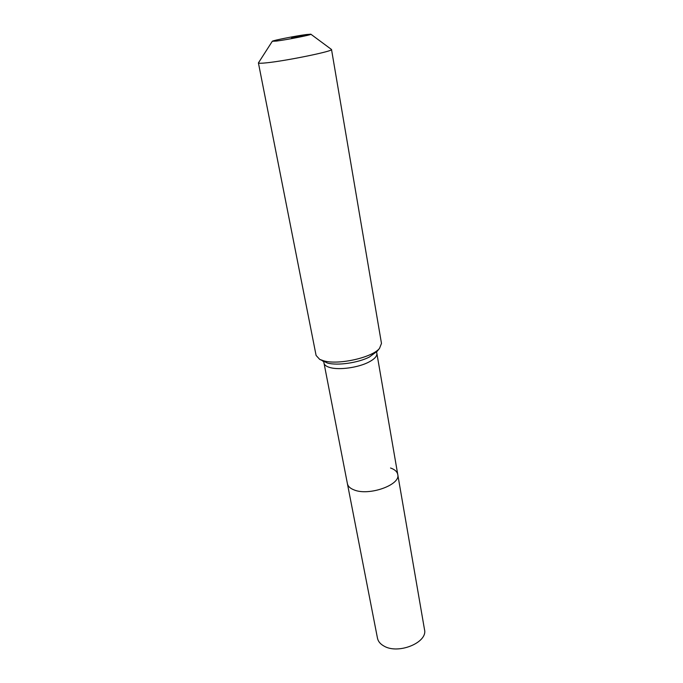 <?xml version="1.0" encoding="UTF-8"?>
<svg xmlns="http://www.w3.org/2000/svg" width="683" height="683" viewBox="0 0 683 683"><rect width="100%" height="100%" fill="white"/><g stroke="black" fill="none" stroke-linecap="round" stroke-linejoin="round"><path stroke-width="1.02" d="M390.539 468C394.765 469.477 397.173 471.646 397.754 474.489L424.51 629.606C427.985 642.438 398.343 654.715 383.991 646.075C380.32 644.052 378.151 641.439 377.486 638.238L347.416 483.726C347.963 486.33 350.148 488.371 353.948 489.865C350.148 488.371 347.963 486.33 347.416 483.726L323.742 361.717L322.863 361.205M397.754 474.489C400.904 484.845 368.794 496.31 353.948 489.865C368.794 496.31 400.904 484.845 397.754 474.489L376.862 353.359C377.204 356.227 374.438 359.173 368.572 362.212C358.259 367.539 339.682 370.186 330.444 367.667C326.551 366.651 324.382 365.123 323.938 363.074M306.385 34.543L310.842 34.193C313.284 34.517 287.142 39.759 276.436 41.074L272.312 41.262C272.722 40.459 296.243 35.832 306.385 34.543L291.581 37.77M310.893 34.235L331.52 49.5C333.944 51.08 285.468 61.026 266.054 62.87C261.111 63.374 258.558 63.391 258.413 62.921L272.278 41.322M331.52 49.5L381.481 343.429L379.509 348.398C372.32 357.508 338.87 365.106 324.007 360.914L319.695 359.378L316.092 355.433L258.413 62.921M377.204 351.233L369.281 357.089C357.994 362.869 337.633 365.781 327.567 363.083L319.695 359.378M376.862 353.359L376.564 352.018L379.509 348.398"/></g></svg>
